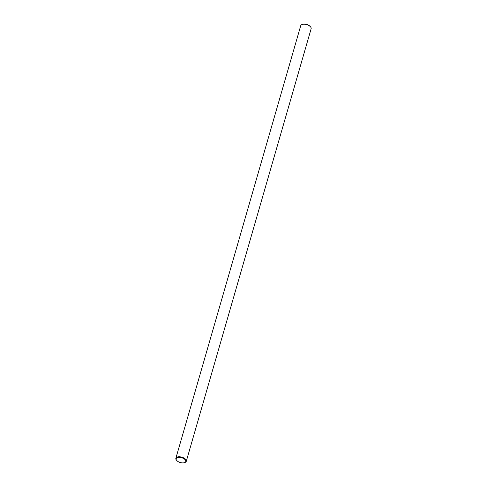 <?xml version="1.0" encoding="UTF-8"?>
<svg xmlns="http://www.w3.org/2000/svg" width="487" height="487" viewBox="0 0 487 487"><rect width="100%" height="100%" fill="white"/><g stroke="black" fill="none" stroke-linecap="round" stroke-linejoin="round"><path stroke-width="0.73" d="M302.317 24.423A4.992 2.496 16.1 0 1 302.512 24.35A4.992 2.496 16.1 0 1 309.422 25.75A4.992 2.496 16.1 0 1 310.341 26.608A4.992 2.496 16.1 0 1 310.469 26.779M186.284 461.28L311.138 28.727A5.424 2.709 -163.9 0 0 310.615 26.949A5.424 2.709 -163.9 0 0 309.61 26.012A5.424 2.709 -163.9 0 0 302.104 24.49A5.424 2.709 -163.9 0 0 300.716 25.72L175.862 458.273A5.424 2.709 16.1 0 1 179.393 456.776A5.424 2.709 16.1 0 1 184.762 458.565A5.424 2.709 16.1 0 1 186.284 461.28A5.424 2.709 16.1 0 1 184.896 462.51A5.424 2.709 16.1 0 1 184.683 462.577M184.366 459.022A4.992 2.496 -163.9 0 0 178.102 457.457A4.992 2.496 -163.9 0 0 176.659 460.392A4.992 2.496 -163.9 0 0 177.578 461.25A4.992 2.496 -163.9 0 0 184.488 462.65A4.992 2.496 -163.9 0 0 184.366 459.022M176.531 460.221A5.424 2.709 16.1 0 1 176.385 460.051A5.424 2.709 16.1 0 1 175.862 458.273M302.512 24.35L302.104 24.49M176.659 460.392L176.385 460.051M184.488 462.65L184.896 462.51M310.341 26.608L310.615 26.949"/></g></svg>
